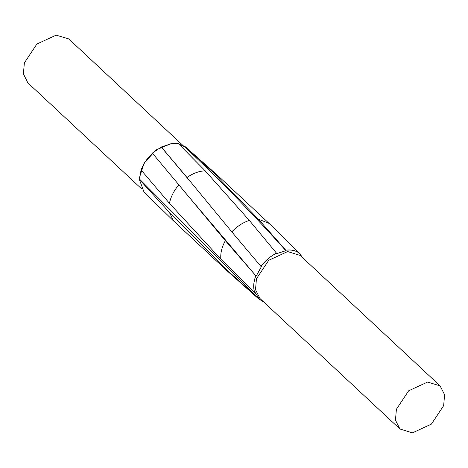 <?xml version="1.0" encoding="UTF-8"?>
<svg xmlns="http://www.w3.org/2000/svg" width="468" height="468" viewBox="0 0 468 468"><rect width="100%" height="100%" fill="white"/><g stroke="black" fill="none" stroke-linecap="round" stroke-linejoin="round"><path stroke-width="0.7" d="M141.511 188.774L27.811 82.813L23.4 73.827L24.377 62.876L36.884 44.033L56.166 35.141L68.743 38.908L183.245 145.729M171.159 143.6L156.043 149.959L144.068 163.174L139.4 177.852M220.867 259.219L169.451 203.328C170.767 196.817 173.909 190.663 178.875 184.86L225.336 240.669C221.779 247.145 220.293 253.328 220.867 259.219L254.686 292.646C253.071 287.65 253.445 282.011 255.803 275.734L225.336 240.669M225.804 269.673L173.739 221.124L169.27 212.232L223.394 266.748L226.097 269.937M231.8 231.865L186.995 177.489C193.114 173.23 199.192 171.019 205.224 170.861L249.345 220.428C242.915 222.505 237.071 226.319 231.8 231.865L260.951 266.415C265.251 260.635 270.434 256.212 276.5 253.159L249.345 220.428M258.336 219.159L213.162 172.388L217.216 175.067L268.995 223.347L258.336 219.159L285.755 250.193C291.669 249.409 296.478 250.626 300.181 253.843L269.246 223.581M300.181 253.843L300.28 254.469L300.041 254.253M276.5 253.159L276.629 253.662L285.889 250.684L285.755 250.193M205.224 170.861L178.378 143.641L171.967 143.5L161.314 146.981L186.995 177.489M169.27 212.232L139.335 179.408L141.16 169.603L141.12 170.054L169.451 203.328M144.021 192.067L139.335 179.408M255.803 275.734L185.574 192.962M178.875 184.86L152.357 153.13L161.314 146.981M300.134 253.884C296.443 250.678 291.646 249.462 285.755 250.24M276.494 253.211C270.451 256.259 265.286 260.664 260.998 266.427L260.951 266.415M256.253 275.997L261.39 266.678L260.998 266.427M255.85 275.746C253.498 282.005 253.124 287.621 254.732 292.605L254.686 292.646M258.845 298.514L256.242 296.092L259.29 298.923L255.171 292.576L254.732 292.605M223.394 266.748L258.792 298.999L259.29 298.923M258.839 298.958L263.414 301.72M399.935 429.004L259.986 298.525L255.51 289.674L256.452 278.793L268.726 260.296L287.656 251.568L300.175 255.423L440.125 385.901L427.606 382.046L408.675 390.774L396.402 409.272L395.46 420.147L399.935 429.004L412.454 432.859L431.385 424.131L443.658 405.633L444.6 394.752L440.125 385.901M303.112 258.161L300.292 254.481M226.062 269.901L258.845 299.046L263.525 301.825M285.889 250.684C253.153 214.239 219.463 179.624 184.801 146.841L185.369 146.771L213.162 172.388M178.589 143.851L184.801 146.841M192.91 184.638L161.138 146.923M256.242 296.092L139.359 178.957M141.12 170.054C143.419 163.765 147.227 158.143 152.539 153.206M185.369 146.771L216.959 174.839M173.774 221.159L144.009 192.055M171.194 143.594L171.967 143.5M139.405 177.688L139.394 178.016"/></g></svg>
